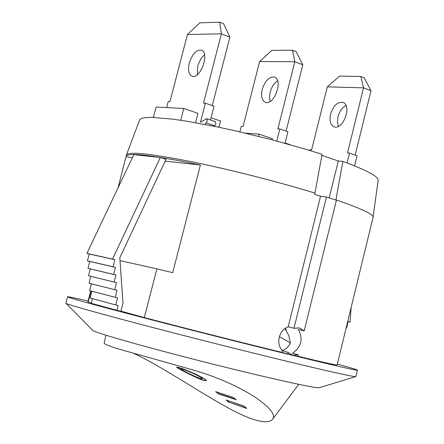 <?xml version="1.0" encoding="UTF-8"?>
<svg xmlns="http://www.w3.org/2000/svg" width="444" height="444" viewBox="0 0 444 444"><rect width="100%" height="100%" fill="white"/><g stroke="black" fill="none" stroke-linecap="round" stroke-linejoin="round"><path stroke-width="0.67" d="M195.532 122.705L197.952 113.331L183.766 108.497L156.11 106.998L153.396 117.399M212.271 105.605L229.898 37.08L221.373 33.838L187.429 34.527L199.822 22.827L219.686 22.2L221.373 33.838L203.502 103.125L205.367 103.213L200.483 122.144L206.71 118.742L207.22 120.03L206.971 121.567L204.928 124.442M166.65 107.57L168.237 101.476L169.974 101.559L187.429 34.527M189.283 63.076C192.308 53.946 196.337 49.634 201.371 50.133C210.117 52.603 200.283 79.898 191.991 76.179C188.656 74.403 187.757 70.035 189.283 63.076M229.898 37.08L223.571 23.693L219.686 22.2M210.467 119.985L214.008 106.21L205.367 103.213M214.519 126.34L215.873 123.726L215.407 121.695L206.516 118.642L215.212 121.595M204.523 54.668L201.01 58.636L198.346 64.141L197.741 66.134L197.297 74.72M355.183 155.078L371.018 90.698L363.553 87.862L327.322 86.835L339.593 76.107L360.778 76.507L363.553 87.862L347.502 152.936L349.495 153.108L347.069 162.965M309.573 150.411L309.734 149.767L311.599 149.922L327.322 86.835M330.564 114.152C333.4 105.6 337.518 101.682 342.918 102.403C352.364 105.184 343.057 130.697 334.038 126.768C330.397 124.919 329.237 120.713 330.564 114.152M371.018 90.698L364.18 77.817L360.778 76.507M354.567 165.884L357.065 155.727L349.495 153.108M345.993 105.517C342.207 107.559 339.543 111.333 337.995 116.839L337.434 122.017L338.395 126.351M272.089 139.827L272.383 138.672L259.124 134.16L245.271 133.128M286.097 131.163L302.786 64.774L294.816 61.744L259.618 61.516L271.961 50.327L292.546 50.244L294.816 61.744L277.9 128.86L279.831 128.993L276.79 141.07M239.865 131.862L241.259 126.396L243.068 126.518L259.618 61.516M262.215 89.444C265.14 80.608 269.225 76.501 274.459 77.123C283.588 79.759 274.02 106.133 265.334 102.298C261.832 100.483 260.789 96.198 262.215 89.444M302.786 64.774L296.181 51.643L292.546 50.244M285.02 143.307L287.912 131.79L279.831 128.993M277.6 80.819C274.115 83.145 271.628 86.974 270.135 92.308L269.48 97.247L270.113 101.476M133.727 353.374C168.948 369.547 222.833 409.118 252.098 418.975C262.798 422.538 269.569 422.705 272.411 419.475C280.541 411.394 244.5 384.643 192.369 369.785L116.667 348.435C108.314 345.704 104.151 343.928 104.185 343.118M206.266 380.569L203.457 380.092C196.248 377.761 177.7 368.17 176.817 367.038M202.159 378.699L202.264 378.454C203.313 377.628 188.411 370.623 182.873 369.031L180.825 368.892C180.081 369.23 194.544 376.623 200.089 378.405L202.153 378.693C203.202 377.866 188.3 370.862 182.762 369.269L180.83 368.892M203.352 380.33C195.649 377.805 175.674 367.438 176.629 367.099L179.287 367.649C186.974 369.808 207.792 379.431 206.255 380.708L203.352 380.33M218.62 393.928L215.634 391.647L233.25 397.441L236.264 399.755L218.62 393.928L216.378 391.891M235.647 399.278L218.726 393.695M246.231 407.986L229.126 402.253L226.784 400.244M229.015 402.492L226.146 400.033L243.856 405.944L246.747 408.436L229.126 402.253M284.981 328.516L288.728 335.375L290.42 342.896L279.393 336.646M290.42 342.896C288.5 346.975 285.703 349.5 282.023 350.466M279.226 337.268C280.763 332.007 283.749 328.527 288.189 326.828L293.978 328.266L299.423 327.922L304.201 330.88L298.385 329.437C303.363 339.083 301.404 347.014 292.507 353.23L298.301 354.8L292.774 355.194L288.034 352.303L282.267 350.738C279.132 347.13 278.122 342.646 279.226 337.268M286.208 330.292L285.437 328.199M288.034 352.303L287.629 353.94L281.862 352.37L282.267 350.738M304.201 330.88L336.413 200.205L326.44 196.997L293.978 328.266M326.44 196.997L320.54 196.254L314.674 194.439L322.089 154.323L306.116 149.367L271.134 139.571L234.965 130.741L217.554 126.962L186.164 121.112L172.899 119.17L152.564 117.377L145.848 117.538L141.542 118.37L139.666 119.847L126.479 154.834C128.921 151.471 149.922 153.63 189.488 161.322C227.783 169.003 277.766 181.657 315.007 193.101M288.189 326.828L320.54 196.254M88.101 300.999C74.814 297.935 67.96 296.531 67.538 296.792C65.673 297.302 130.858 314.774 212.021 335.309C293.179 355.849 358.83 371.484 357.426 370.146C357.181 369.719 350.488 367.693 337.34 364.063M297.941 356.266C323.709 362.437 336.768 365.334 337.124 364.962L373.104 217.238C373.26 214.213 360.872 208.414 335.947 199.839L335.897 200.039M298.301 354.8L297.896 356.438L287.629 353.94M118.087 187.74L126.124 156.166C128.571 152.348 153.33 155.283 200.388 164.979L172.71 272.683L156.904 268.842L144.322 317.582C184.654 328.155 241.875 342.624 281.862 352.37M144.322 317.582L120.94 311.133M91.292 302.952L88.173 302.087L91.087 290.992M90.748 290.903L87.868 301.887L88.173 302.087M116.866 310.378L118.126 305.539L115.756 304.956L117.588 297.924L115.218 297.33L117.055 290.298L114.685 289.699L116.517 282.667L114.147 282.062L115.978 275.03L113.603 274.414L115.44 267.382L113.065 266.761L114.902 259.729L112.526 259.102L160.334 157.481L166.039 159.285L119.802 257.77L122.988 303.252L120.879 311.361L91.203 303.291L92.424 298.634M126.124 156.166L126.479 154.834M321.894 155.389L338.317 160.983L342.851 161.405L335.947 199.839M338.317 160.983L329.204 197.885M373.104 217.238L378.144 180.186C378.393 176.473 366.633 170.213 342.851 161.405M258.569 136.358L259.124 134.16M290.315 144.783L285.098 143.001M180.714 120.263L183.766 108.497M218.892 127.239L220.49 121.007L211.033 117.782M91.897 291.203L90.115 298.007L115.756 304.956M91.37 283.766L89.577 290.592L115.218 297.33M160.334 157.481L133.799 154.667L86.891 253.407L89.227 254.029L87.429 260.861L89.766 261.472L87.968 268.309L90.304 268.909L88.506 275.746L90.837 276.34L89.039 283.172L114.685 289.699M90.837 276.34L116.517 282.667M88.506 275.746L114.147 282.062M90.304 268.909L115.978 275.03M87.968 268.309L113.603 274.414M89.766 261.472L115.44 267.382M87.429 260.861L113.065 266.761M89.227 254.029L114.902 259.729M86.891 253.407L112.526 259.102M351.154 307.365L350.061 322.128L348.14 321.617L346.592 327.972L346.165 327.861L346.592 327.972M348.124 321.678L350.061 322.128M357.426 370.146L355.805 376.595C354.995 377.678 289.76 362.426 210.251 342.296C130.736 322.183 66.095 304.573 65.901 303.241L67.538 296.792M65.901 303.241L92.713 330.358C94.073 332.456 144.516 346.858 205.211 362.21C265.906 377.578 317.127 388.9 319.319 387.695L355.805 376.595M126.19 156.865L132.429 157.548M165.174 161.128L200.388 164.979M120.008 260.656L156.904 268.842M214.924 125.863L206.216 122.927M272.427 419.486L298.679 384.332M104.168 343.112L105.894 335.214"/></g></svg>
